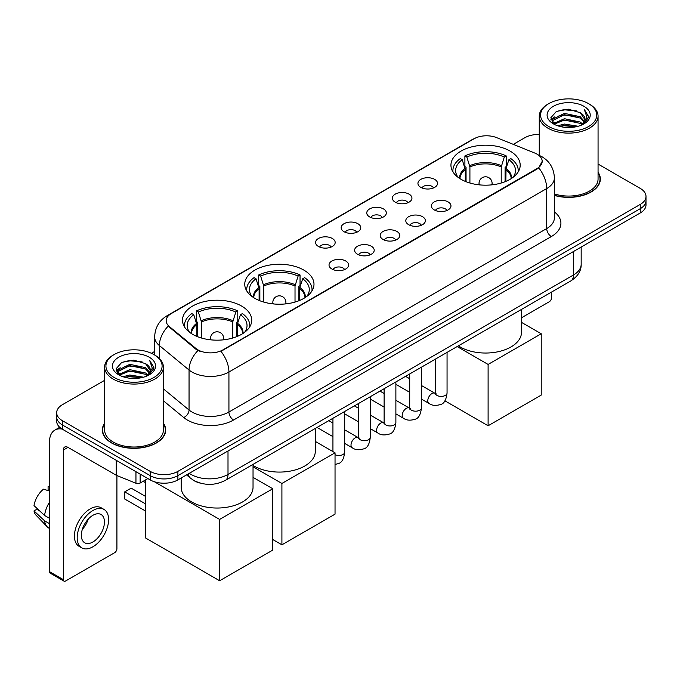 <?xml version="1.0" encoding="UTF-8"?>
<svg xmlns="http://www.w3.org/2000/svg" width="680" height="680" viewBox="0 0 680 680"><rect width="100%" height="100%" fill="white"/><g stroke="black" fill="none" stroke-linecap="round" stroke-linejoin="round"><path stroke-width="1.02" d="M303.85 270.104A34.62 19.992 0 0 0 266.126 265.769A34.62 19.992 0 0 0 244.749 284.24A34.62 19.992 0 0 0 254.889 298.367A34.62 19.992 0 0 0 292.621 302.702A34.62 19.992 0 0 0 313.99 284.24A34.62 19.992 0 0 0 303.85 270.104M241.587 306.051A34.62 19.992 0 0 0 203.856 301.716A34.62 19.992 0 0 0 182.487 320.186A34.62 19.992 0 0 0 192.627 334.322A34.62 19.992 0 0 0 230.358 338.649A34.62 19.992 0 0 0 251.727 320.186A34.62 19.992 0 0 0 241.587 306.051M510.051 151.054A34.62 19.992 0 0 0 472.319 146.727A34.62 19.992 0 0 0 450.942 165.189A34.62 19.992 0 0 0 461.083 179.325A34.62 19.992 0 0 0 498.814 183.659A34.62 19.992 0 0 0 520.192 165.189A34.62 19.992 0 0 0 510.051 151.054M420.809 187.374A9.8 5.661 180 0 1 418.863 185.776A9.8 5.661 180 0 1 422.11 178.746A9.8 5.661 180 0 1 434.664 179.375A9.8 5.661 180 0 1 436.611 185.776A9.8 5.661 180 0 1 420.809 187.374M433.475 187.969A5.882 3.392 0 0 0 431.894 186.311A5.882 3.392 0 0 0 426.105 185.453A5.882 3.392 0 0 0 422 187.969M395.216 202.156A9.8 5.661 180 0 1 393.278 200.549A9.8 5.661 180 0 1 396.517 193.519A9.8 5.661 180 0 1 409.079 194.148A9.8 5.661 180 0 1 411.017 200.549A9.8 5.661 180 0 1 395.216 202.156M407.881 202.742A5.882 3.392 0 0 0 406.3 201.084A5.882 3.392 0 0 0 400.512 200.226A5.882 3.392 0 0 0 396.414 202.742M369.631 216.929A9.8 5.661 180 0 1 367.684 215.322A9.8 5.661 180 0 1 370.931 208.293A9.8 5.661 180 0 1 383.486 208.93A9.8 5.661 180 0 1 385.433 215.322A9.8 5.661 180 0 1 369.631 216.929M382.296 217.515A5.882 3.392 0 0 0 380.715 215.857A5.882 3.392 0 0 0 374.926 214.999A5.882 3.392 0 0 0 370.821 217.515M344.037 231.701A9.8 5.661 180 0 1 342.091 230.103A9.8 5.661 180 0 1 345.338 223.065A9.8 5.661 180 0 1 357.892 223.703A9.8 5.661 180 0 1 359.839 230.103A9.8 5.661 180 0 1 344.037 231.701M356.702 232.288A5.882 3.392 0 0 0 355.122 230.63A5.882 3.392 0 0 0 349.333 229.772A5.882 3.392 0 0 0 345.236 232.288M318.452 246.475A9.8 5.661 180 0 1 316.506 244.876A9.8 5.661 180 0 1 319.753 237.847A9.8 5.661 180 0 1 332.308 238.476A9.8 5.661 180 0 1 334.254 244.876A9.8 5.661 180 0 1 318.452 246.475M331.109 247.061A5.882 3.392 0 0 0 329.536 245.412A5.882 3.392 0 0 0 323.74 244.545A5.882 3.392 0 0 0 319.642 247.061M434.248 209.916A9.8 5.661 180 0 1 432.301 208.309A9.8 5.661 180 0 1 435.548 201.28A9.8 5.661 180 0 1 448.103 201.909A9.8 5.661 180 0 1 450.05 208.309A9.8 5.661 180 0 1 434.248 209.916M446.913 210.502A5.882 3.392 0 0 0 445.332 208.845A5.882 3.392 0 0 0 439.543 207.987A5.882 3.392 0 0 0 435.446 210.502M408.663 224.689A9.8 5.661 180 0 1 406.716 223.082A9.8 5.661 180 0 1 409.964 216.053A9.8 5.661 180 0 1 422.518 216.691A9.8 5.661 180 0 1 424.464 223.082A9.8 5.661 180 0 1 408.663 224.689M421.32 225.275A5.882 3.392 0 0 0 419.747 223.618A5.882 3.392 0 0 0 413.95 222.759A5.882 3.392 0 0 0 409.853 225.275M383.07 239.462A9.8 5.661 180 0 1 381.123 237.864A9.8 5.661 180 0 1 384.37 230.826A9.8 5.661 180 0 1 396.925 231.463A9.8 5.661 180 0 1 398.871 237.864A9.8 5.661 180 0 1 383.07 239.462M395.734 240.049A5.882 3.392 0 0 0 394.153 238.391A5.882 3.392 0 0 0 388.365 237.532A5.882 3.392 0 0 0 384.26 240.049M357.484 254.235A9.8 5.661 180 0 1 355.538 252.637A9.8 5.661 180 0 1 358.785 245.607A9.8 5.661 180 0 1 371.339 246.236A9.8 5.661 180 0 1 373.286 252.637A9.8 5.661 180 0 1 357.484 254.235M370.141 254.822A5.882 3.392 0 0 0 368.569 253.164A5.882 3.392 0 0 0 362.772 252.305A5.882 3.392 0 0 0 358.675 254.822M331.891 269.008A9.8 5.661 180 0 1 329.945 267.41A9.8 5.661 180 0 1 333.192 260.38A9.8 5.661 180 0 1 345.746 261.01A9.8 5.661 180 0 1 347.692 267.41A9.8 5.661 180 0 1 331.891 269.008M344.556 269.594A5.882 3.392 0 0 0 342.975 267.945A5.882 3.392 0 0 0 337.186 267.078A5.882 3.392 0 0 0 333.081 269.594M534.667 153.008A17.637 10.183 180 0 1 537.021 154.147A17.637 10.183 180 0 1 542.189 161.347A17.637 10.183 180 0 1 537.021 168.546L222.929 349.894A17.637 10.183 180 0 1 196.01 348.534L169.38 326.57A17.637 10.183 180 0 1 166.183 320.731A17.637 10.183 180 0 1 171.351 313.531L474.045 138.771A17.637 10.183 180 0 1 496.638 137.632L534.667 153.008M199.954 483.029A19.601 11.313 180 0 1 192.041 479.323M104.618 423.207A31.68 18.292 0 0 0 102.331 430.032A31.68 18.292 0 0 0 111.605 442.969A31.68 18.292 0 0 0 146.132 446.93A31.68 18.292 0 0 0 165.691 430.032A31.68 18.292 0 0 0 163.404 423.207M102.654 431.681A31.68 18.292 0 0 0 102.544 432.166M542.189 161.347L538.73 167.832L537.021 169.073L220.94 351.313A22.865 13.2 60 0 1 228.93 372.028A26.129 15.088 180 0 1 191.981 372.028A26.129 15.088 180 0 1 189.048 370.013L159.375 345.542A26.129 15.088 180 0 1 154.649 336.889L154.649 355.011M104.618 380.332L62.416 404.694A19.601 11.313 0 0 0 56.678 412.7L56.678 421.234A19.601 11.313 0 0 0 62.416 429.233L150.178 479.901L150.178 475.635A19.601 11.313 0 0 0 177.888 475.635L640.262 208.683A19.601 11.313 0 0 0 646 200.685A19.601 11.313 0 0 1 640.262 208.683L177.888 475.635A19.601 11.313 0 0 1 150.178 475.635L62.416 424.966L150.178 475.635L150.178 471.367A19.601 11.313 0 0 0 177.888 471.367L640.262 204.417A19.601 11.313 0 0 0 646 196.418A19.601 11.313 0 0 0 640.262 188.419L598.06 164.058M56.678 416.967A19.601 11.313 0 0 0 62.416 424.966A19.601 11.313 0 0 1 56.678 416.967M199.971 351.313L196.01 349.308L168.19 326.145A22.865 15.291 129.5 0 0 159.375 345.542L159.375 358.513M554.379 195.415A31.68 18.292 0 0 0 600.346 179.087A31.68 18.292 0 0 0 598.06 172.261M539.265 134.444A19.601 11.313 0 0 0 524.781 137.751L513.307 144.373M154.649 351.441L151.428 353.302M56.678 412.7A19.601 11.313 0 0 0 62.416 420.699L150.178 471.367M165.478 432.166A31.68 18.292 0 0 0 165.368 431.681M600.134 181.22A31.68 18.292 0 0 0 600.024 180.736M150.178 479.901A19.601 11.313 0 0 0 177.888 479.901L640.262 212.951A19.601 11.313 0 0 0 646 204.952L646 196.418M521.492 317.789L549.262 301.758A3.264 1.887 120 0 0 551.573 297.764L551.573 292.043M548.803 126.548A28.092 16.218 0 0 0 588.523 126.548A28.092 16.218 0 0 0 588.523 103.615L589.45 104.15A29.393 16.974 0 0 1 598.06 116.144A29.393 16.974 0 0 1 579.913 131.827A29.393 16.974 0 0 1 547.876 128.146A29.393 16.974 0 0 1 539.265 116.144A29.393 16.974 0 0 1 547.876 104.15L548.803 103.615A28.092 16.218 0 0 0 548.803 126.548M554.379 193.919A29.393 16.974 0 0 0 598.06 179.087L598.06 116.144M554.379 195.202A31.357 18.105 0 0 0 600.024 179.087A31.357 18.105 0 0 0 598.06 172.788M557.659 125.783L564.434 124.049L578.178 126.251M559.597 126.369L564.434 125.383L576.173 126.752L563.524 125.74L559.733 126.412M553.427 123.598L564.434 118.711L580.21 122.043L582.751 124.143M554.106 124.159L564.434 120.045L580.21 123.377L582.046 124.78M552.525 122.697L552.891 119.153L564.434 113.381L580.21 116.705L584.528 121.609M552.381 122.052L552.891 120.487L564.434 114.716L580.21 118.04L584.222 122.247M581.876 124.916A16.329 9.426 0 0 0 584.995 119.374A16.329 9.426 0 0 0 580.21 112.71L584.987 119.697M583.908 106.284A21.556 12.444 0 0 0 553.469 106.25A21.556 12.444 0 0 0 553.325 123.828A21.556 12.444 0 0 0 553.418 123.879A21.556 12.444 0 0 0 584.001 123.828A21.556 12.444 0 0 0 583.908 106.284M580.21 112.71L568.48 109.208L556.418 111.427L550.834 117.742L554.54 124.474M583.219 124.261L588.421 117.657L588.531 116.467L584.29 109.386L586.959 117.325L582.054 124.84M589.45 104.15L588.523 103.615A28.092 16.218 0 0 0 548.803 103.615M584.29 109.386L588.523 116.739M556.138 111.562L563.524 109.744L576.75 110.925M551.046 120.147L553.452 118.252M558.756 115.999L563.524 115.073L576.283 116.119M558.756 121.329L563.524 120.411L576.283 121.456M550.902 119.62L554.863 116.807M553.01 123.207L554.863 122.145M465.298 181.398L465.298 169.626L462.23 159.715A29.92 17.272 0 0 0 457.325 176.222A29.92 17.272 0 0 0 458.082 177.344M466.055 181.704L466.055 167.263L464.899 166.591L464.899 155.924A32.666 18.853 0 0 1 506.235 155.924L504.288 157.046A29.92 17.272 0 0 0 466.846 157.046L469.914 166.965L469.914 183.022M501.219 183.022L501.219 166.965L504.288 157.046M458.371 345.848A35.93 20.74 0 0 0 460.164 346.962A35.93 20.74 0 0 0 499.315 351.458A35.93 20.74 0 0 0 521.492 332.291L521.492 309.409M506.235 155.924L506.235 166.591L505.079 167.263L505.079 181.704M462.23 159.715L460.275 158.593A32.666 18.853 0 0 0 452.906 170.527A32.666 18.853 0 0 0 452.999 171.981M466.846 157.046L464.899 155.924M518.135 171.981A32.666 18.853 0 0 0 518.228 170.527A32.666 18.853 0 0 0 510.858 158.593L508.904 159.715L506.056 168.376L505.835 181.398M513.06 177.344A29.92 17.272 0 0 0 513.817 176.222A29.92 17.272 0 0 0 508.904 159.715M488.104 425.765L488.104 364.429L541.229 333.761L541.229 395.097L488.104 425.765L444.89 400.817M488.104 364.429L457.156 346.553M521.492 322.371L541.229 333.761M259.106 300.441L259.106 288.677L256.037 278.766A29.92 17.272 0 0 0 251.124 295.264A29.92 17.272 0 0 0 251.88 296.387M259.862 300.747L259.862 286.305L258.706 285.634L258.706 274.966A32.666 18.853 0 0 1 300.041 274.966L298.095 276.097A29.92 17.272 0 0 0 260.652 276.097L263.721 286.008L263.721 302.065M295.018 302.065L295.018 286.008L298.095 276.097M253.036 465.452A35.93 20.74 0 0 0 253.963 466.004A35.93 20.74 0 0 0 293.123 470.5A35.93 20.74 0 0 0 315.299 451.341L315.299 428.451M300.041 274.966L300.041 285.634L298.877 286.305L298.877 300.747M256.037 278.766L254.082 277.635A32.666 18.853 0 0 0 246.713 289.57A32.666 18.853 0 0 0 246.806 291.023M260.652 276.097L258.706 274.966M311.933 291.023A32.666 18.853 0 0 0 312.035 289.57A32.666 18.853 0 0 0 304.657 277.635L302.71 278.766L299.854 287.419L299.642 300.441M306.858 296.387A29.92 17.272 0 0 0 307.615 295.264A29.92 17.272 0 0 0 302.71 278.766M281.911 544.816L281.911 483.471L335.036 452.804L335.036 514.148L281.911 544.816L272.765 539.529M281.911 483.471L253.036 466.803M315.299 441.413L335.036 452.804M196.834 336.387L196.834 324.624L193.766 314.712A29.92 17.272 0 0 0 188.862 331.211A29.92 17.272 0 0 0 189.618 332.333M197.6 336.694L197.6 322.252L196.435 321.589L196.435 310.922A32.666 18.853 0 0 1 237.779 310.922L235.824 312.043A29.92 17.272 0 0 0 198.39 312.043L201.458 321.954L201.458 338.011M232.755 338.011L232.755 321.954L235.824 312.043M181.178 478.006L181.178 487.288A35.93 20.74 0 0 0 191.701 501.959A35.93 20.74 0 0 0 230.86 506.456A35.93 20.74 0 0 0 253.036 487.288L253.036 464.406M237.779 310.922L237.779 321.589L236.614 322.252L236.614 336.694M193.766 314.712L191.819 313.582A32.666 18.853 0 0 0 184.441 325.516A32.666 18.853 0 0 0 184.543 326.969M198.39 312.043L196.435 310.922M249.671 326.969A32.666 18.853 0 0 0 249.773 325.516A32.666 18.853 0 0 0 242.394 313.582L240.448 314.712L237.592 323.374L237.379 336.387M244.596 332.333A29.92 17.272 0 0 0 245.352 331.211A29.92 17.272 0 0 0 240.448 314.712M145.741 511.156L124.729 499.026L124.729 491.878L145.741 504.008M219.649 580.762L219.649 519.427L272.765 488.758L272.765 550.094L219.649 580.762L145.741 538.092L145.741 479.791M219.649 519.427L154.394 481.754M253.036 477.36L272.765 488.758M124.729 491.878L131.189 488.146L145.741 496.544M140.131 474.096L140.131 483.038L147.866 478.567M62.194 429.105A26.129 15.088 -120 0 0 54.893 430.075A26.129 15.088 -120 0 0 49.478 442.034L49.478 571.642L63.342 579.64L63.342 450.033A6.537 3.774 60 0 1 64.694 447.04A6.537 3.774 60 0 1 67.957 447.363L116.255 475.252L116.255 460.317M63.342 579.64A3.264 1.887 120 0 0 64.013 581.137L50.158 573.138A3.264 1.887 -60 0 1 49.478 571.642M64.013 581.137A3.264 1.887 120 0 0 65.645 580.975L114.606 552.704A3.264 1.887 120 0 0 116.918 548.709L116.918 475.55M140.131 483.038A3.264 1.887 180 0 1 135.949 483.242L116.688 475.464A3.264 1.887 180 0 1 116.255 475.252M92.897 541.986A16.329 9.426 120 0 0 103.572 527.595A16.329 9.426 120 0 0 101.065 514.505A16.329 9.426 120 0 0 92.897 515.312A16.329 9.426 120 0 0 82.229 529.712A16.329 9.426 120 0 0 84.736 542.793A16.329 9.426 120 0 0 92.897 541.986M82.348 529.329A16.329 9.426 120 0 0 88.213 519.171M49.478 486.931L48.093 486.506L48.093 489.787L49.478 490.586M104.006 509.413L101.235 507.815A22.21 12.826 120 0 0 90.126 508.921A22.21 12.826 120 0 0 75.616 528.487A22.21 12.826 120 0 0 79.025 546.287L81.796 547.885A22.21 12.826 120 0 0 92.897 546.788A22.21 12.826 120 0 0 107.406 527.212A22.21 12.826 120 0 0 104.006 509.413A22.21 12.826 120 0 0 92.897 510.519A22.21 12.826 120 0 0 78.387 530.086A22.21 12.826 120 0 0 81.796 547.885M49.478 502.197A21.556 12.444 120 0 0 44.574 515.483L34 505.588A16.983 9.809 120 0 1 43.477 489.175L49.478 490.994M49.478 518.313L44.574 515.483M39.72 510.943L36.839 509.277L34 510.918L44.574 520.812L49.478 523.651M44.574 520.812A21.556 12.444 120 0 0 47.234 526.838A21.556 12.444 120 0 0 48.867 528.122L49.478 528.471M49.478 486.123A16.983 9.809 120 0 0 48.093 486.506M34 510.918A16.983 9.809 120 0 0 36.006 515.151L47.234 526.838M114.146 377.493A28.092 16.218 0 0 0 153.875 377.493A28.092 16.218 0 0 0 153.875 354.56L154.793 355.096A29.393 16.974 0 0 1 163.404 367.089A29.393 16.974 0 0 1 145.256 382.772A29.393 16.974 0 0 1 113.22 379.091A29.393 16.974 0 0 1 104.618 367.089A29.393 16.974 0 0 1 113.22 355.096L114.146 354.56A28.092 16.218 0 0 0 114.146 377.493M104.618 367.089L104.618 430.032A29.393 16.974 0 0 0 113.22 442.034A29.393 16.974 0 0 0 145.256 445.714A29.393 16.974 0 0 0 163.404 430.032L163.404 367.089M104.618 423.733A31.357 18.105 0 0 0 102.654 430.032A31.357 18.105 0 0 0 111.834 442.833A31.357 18.105 0 0 0 146.013 446.76A31.357 18.105 0 0 0 165.368 430.032A31.357 18.105 0 0 0 163.404 423.733M123.004 376.728L129.786 374.995L143.522 377.196M124.942 377.315L129.786 376.329L141.517 377.697M118.779 374.544L129.786 369.656L145.554 372.988L148.095 375.088M119.45 375.105L129.786 370.991L145.554 374.323L147.39 375.725M117.869 373.643L118.235 370.099L129.786 364.327L145.554 367.65L149.872 372.555M117.725 372.997L118.235 371.433L129.786 365.661L145.554 368.985L149.566 373.192M147.228 375.861A16.329 9.426 0 0 0 150.339 370.32A16.329 9.426 0 0 0 145.554 363.655L150.331 370.642M149.251 357.229A21.556 12.444 0 0 0 118.813 357.195A21.556 12.444 0 0 0 118.677 374.774A21.556 12.444 0 0 0 118.77 374.825A21.556 12.444 0 0 0 149.345 374.774A21.556 12.444 0 0 0 149.251 357.229M145.554 363.655L133.824 360.153L121.763 362.372L116.178 368.688L119.884 375.42M148.563 375.207L153.773 368.602L153.875 367.412L149.634 360.332L152.303 368.271L147.398 375.785M154.793 355.096L153.875 354.56A28.092 16.218 0 0 0 114.146 354.56M149.634 360.332L153.867 367.684M121.482 362.508L128.869 360.689L142.094 361.87M116.391 371.093L118.796 369.197M124.1 366.945L128.869 366.019L141.627 367.064M124.1 372.274L128.869 371.356L141.627 372.402M125.078 377.357L128.869 376.686L141.499 377.697M116.246 370.566L120.207 367.752M118.354 374.153L120.207 373.091M169.38 326.57L169.38 327.344M196.01 348.534L196.01 349.308M222.929 349.894L222.929 350.421M537.021 168.546L537.021 169.073M554.379 211.905A32.666 18.853 180 0 1 551.344 236.555L233.554 420.027A6.537 3.774 60 0 1 228.93 412.029L546.72 228.556A26.129 15.088 0 0 0 554.379 217.889L554.379 177.888A26.129 15.088 180 0 1 546.72 188.555A22.865 13.2 -120 0 0 538.73 167.832M233.554 420.027A32.666 18.853 180 0 1 187.357 420.027A32.666 18.853 180 0 1 183.702 417.512L163.404 400.775M197.956 350.514A22.865 15.291 129.5 0 0 189.048 370.013L189.048 410.014A26.129 15.088 0 0 0 191.981 412.029A26.129 15.088 0 0 0 228.93 412.029L228.93 372.028L546.72 188.555L546.72 228.556A6.537 3.774 60 0 0 551.344 236.555M554.379 177.888C553.937 168.487 549.806 161.441 541.986 156.749L538.688 155.142A22.865 10.71 112 0 0 538.381 155.031M169.405 314.865A22.865 13.2 -120 0 0 167.042 315.758C159.222 320.45 155.091 327.497 154.649 336.889M167.042 315.758L472.124 139.621A22.865 13.2 60 0 1 473.858 138.881M177.888 471.367L177.888 479.901M640.262 204.417L640.262 212.951M62.416 420.699L62.416 429.233M163.404 388.866L189.048 410.014A6.537 4.369 -50.5 0 1 183.702 417.512M189.304 473.314A26.129 15.088 0 0 0 191.054 474.436A26.129 15.088 0 0 0 228.004 474.436L573.512 274.958A26.129 15.088 0 0 0 581.17 264.291C581.358 270.776 577.906 276.326 570.809 280.942L225.301 480.412A13.064 7.539 60 0 0 228.004 474.436L228.004 450.967M573.512 251.489L573.512 274.958A13.064 7.539 60 0 1 570.809 280.942M188.241 473.926A13.064 8.738 129.5 0 0 190.519 478.176L186.549 474.904M465.298 169.626A25.61 14.781 0 0 0 459.96 178.644M501.219 166.965A25.61 14.781 0 0 0 469.914 166.965M465.077 168.376A25.916 14.96 0 0 0 459.706 178.483M501.432 165.707A25.916 14.96 0 0 0 469.702 165.707M511.428 178.483A25.916 14.96 0 0 0 506.056 168.376M511.173 178.644A25.61 14.781 0 0 0 505.835 169.626M479.621 184.883A6.537 3.774 180 0 1 479.035 183.328L479.035 184.824M492.099 184.824L492.099 183.328A6.537 3.774 180 0 1 491.521 184.883M259.106 288.677A25.61 14.781 0 0 0 253.768 297.687M295.018 286.008A25.61 14.781 0 0 0 263.721 286.008M258.885 287.419A25.916 14.96 0 0 0 253.512 297.525M295.239 284.758A25.916 14.96 0 0 0 263.508 284.758M305.235 297.525A25.916 14.96 0 0 0 299.854 287.419M304.98 297.687A25.61 14.781 0 0 0 299.642 288.677M273.42 303.926A6.537 3.774 180 0 1 272.841 302.37L272.841 303.866M285.906 303.866L285.906 302.37A6.537 3.774 180 0 1 285.32 303.926M196.834 324.624A25.61 14.781 0 0 0 191.496 333.633M232.755 321.954A25.61 14.781 0 0 0 201.458 321.954M196.622 323.374A25.916 14.96 0 0 0 191.242 333.472M232.976 320.705A25.916 14.96 0 0 0 201.237 320.705M242.964 333.472A25.916 14.96 0 0 0 237.592 323.374M242.718 333.633A25.61 14.781 0 0 0 237.379 324.624M211.157 339.873A6.537 3.774 180 0 1 210.57 338.317L210.57 339.813M223.635 339.813L223.635 338.317A6.537 3.774 180 0 1 223.057 339.873M447.058 352.385L447.058 393.014A5.882 3.392 180 0 1 445.068 395.565A5.882 3.392 180 0 1 437.019 395.42A5.882 3.392 180 0 1 435.302 393.014L435.106 394.289L435.633 393.856M447.058 393.014C446.25 399.849 444.133 403.656 440.716 404.455C435.854 405.96 431.953 405.62 429.003 403.444A5.882 3.392 -60 0 1 428.102 398.735A5.882 3.392 -60 0 1 431.936 393.55A5.882 3.392 -60 0 1 432.2 393.414A5.882 3.392 -60 0 1 434.877 393.261L436.075 393.728M421.464 367.157L421.464 407.787A5.882 3.392 180 0 1 419.475 410.337A5.882 3.392 180 0 1 411.434 410.193A5.882 3.392 180 0 1 409.708 407.787L409.522 409.062L410.048 408.629M421.464 407.787C420.665 414.622 418.548 418.429 415.123 419.228C410.269 420.733 406.368 420.393 403.41 418.217A5.882 3.392 -60 0 1 402.509 413.508A5.882 3.392 -60 0 1 406.351 408.323A5.882 3.392 -60 0 1 406.615 408.187A5.882 3.392 -60 0 1 409.292 408.034L410.482 408.501M395.879 381.93L395.879 422.569A5.882 3.392 180 0 1 393.89 425.111A5.882 3.392 180 0 1 385.841 424.966A5.882 3.392 180 0 1 384.124 422.569L383.928 423.835L384.455 423.402M395.879 422.569C395.072 429.394 392.955 433.202 389.538 434.001C384.676 435.506 380.774 435.166 377.825 432.99A5.882 3.392 -60 0 1 376.924 428.281A5.882 3.392 -60 0 1 380.757 423.096A5.882 3.392 -60 0 1 381.021 422.96A5.882 3.392 -60 0 1 383.699 422.807L384.897 423.283M370.286 396.703L370.286 437.342A5.882 3.392 180 0 1 368.296 439.883A5.882 3.392 180 0 1 360.255 439.739A5.882 3.392 180 0 1 358.53 437.342L358.343 438.608L358.87 438.175M370.286 437.342C369.486 444.167 367.37 447.984 363.945 448.783C359.091 450.279 355.181 449.947 352.231 447.763A5.882 3.392 -60 0 1 351.33 443.054A5.882 3.392 -60 0 1 355.173 437.877A5.882 3.392 -60 0 1 355.436 437.733A5.882 3.392 -60 0 1 358.113 437.58L359.303 438.056M344.7 411.485L344.7 452.115A5.882 3.392 180 0 1 342.712 454.656A5.882 3.392 180 0 1 335.036 454.708M63.342 450.033L67.957 447.363M116.688 460.564L116.688 475.464M135.949 483.242L135.949 471.682M472.124 139.621L476.315 137.666M225.301 480.412C214.786 485.698 204.272 485.698 193.757 480.412L190.519 478.176M581.17 264.291L581.17 247.07M600.024 181.704L600.024 179.087M552.33 122.468L552.33 121.38M539.265 155.388L539.265 116.144M452.906 171.819L452.906 170.527M518.228 171.819L518.228 170.527M492.099 183.328A6.537 6.537 0 0 0 482.298 177.667A6.537 6.537 0 0 0 479.035 183.328M246.713 290.87L246.713 289.57M312.035 290.87L312.035 289.57M285.906 302.37A6.537 6.537 0 0 0 276.106 296.709A6.537 6.537 0 0 0 272.841 302.37M184.441 326.817L184.441 325.516M249.773 326.817L249.773 325.516M223.635 338.317A6.537 6.537 0 0 0 213.843 332.664A6.537 6.537 0 0 0 210.57 338.317M145.741 482.791L143.148 481.296M429.003 403.444L421.464 399.092M409.708 392.309L395.879 384.319M435.302 359.176L435.302 393.014M434.877 393.261L421.464 385.517M409.708 378.726L405.569 376.337M403.41 418.217L395.879 413.865M384.124 407.082L370.286 399.092M409.708 373.949L409.708 407.787M409.292 408.034L395.879 400.291M384.124 393.499L379.984 391.111M377.825 432.99L370.286 428.638M358.53 421.855L344.7 413.865M384.124 388.722L384.124 422.569M383.699 422.807L370.286 415.063M358.53 408.272L354.39 405.883M352.231 447.763L344.7 443.419M332.936 436.628L317.041 427.448M358.53 403.495L358.53 437.342M358.113 437.58L344.7 429.837M332.936 423.053L328.797 420.656M344.7 452.115C343.893 458.94 341.776 462.757 338.359 463.556L335.036 464.508M332.936 418.268L332.936 451.596M54.893 430.075L59.712 427.286M165.368 432.65L165.368 430.032M117.682 373.413L117.682 372.325M102.654 432.65L102.654 430.032"/></g></svg>
